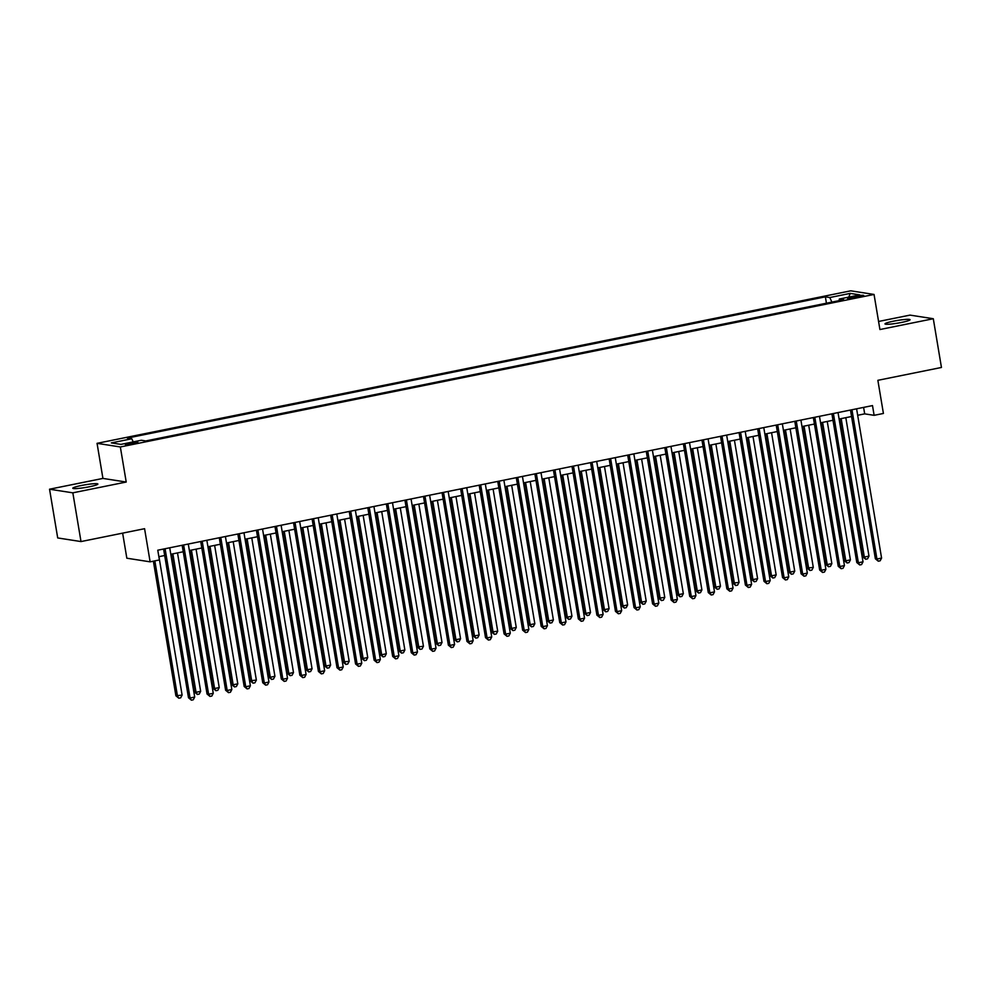 <?xml version="1.0" encoding="UTF-8"?>
<svg xmlns="http://www.w3.org/2000/svg" width="991" height="991" viewBox="0 0 991 991"><rect width="100%" height="100%" fill="white"/><g stroke="black" fill="none" stroke-linecap="round" stroke-linejoin="round"><path stroke-width="1.49" d="M89.363 486.767A12.722 1.35 -9.5 0 0 97.874 484.042A12.722 1.35 -9.5 0 0 81.299 485.516A12.722 1.35 -9.5 0 0 72.789 488.241A12.722 1.35 -9.5 0 0 89.363 486.767M901.55 322.434A12.722 1.35 -9.5 0 0 910.06 319.709A12.722 1.35 -9.5 0 0 893.486 321.183A12.722 1.35 -9.5 0 0 884.975 323.908A12.722 1.35 -9.5 0 0 901.55 322.434M133.624 443.708A6.355 0.669 -9.5 0 0 137.885 442.345A6.355 0.669 -9.5 0 0 129.598 443.088A6.355 0.669 -9.5 0 0 125.337 444.451A6.355 0.669 -9.5 0 0 133.624 443.708M122.636 533.133L126.836 558.206L150.124 561.835L159.402 559.952L157.78 550.203L872.501 405.592L874.124 415.328L883.415 413.458L877.865 380.321L941.45 367.463L933.299 318.73L909.998 315.113L878.571 321.468M49.55 489.207L57.701 537.94L81.002 541.569L72.838 492.837L126.216 482.035L120.345 446.966L97.056 443.336L102.928 478.418L49.55 489.207L72.838 492.837M120.345 446.966L874.05 294.451L850.761 290.821L97.056 443.336M855.704 296.185L851.616 297.015A6.157 0.657 -9.5 0 0 847.491 298.328A6.157 0.657 -9.5 0 0 855.518 297.622L859.606 296.792A6.157 0.657 -9.5 0 0 863.731 295.467A6.157 0.657 -9.5 0 0 855.704 296.185L855.927 297.535M831.907 302.106L829.777 297.535L825.367 296.842L127.356 438.084L131.766 438.765L111.339 442.903L120.914 444.389L141.329 440.252L145.739 440.945L843.75 299.703L839.34 299.022L839.08 300.657M829.777 297.535L850.191 293.398L859.767 294.884L839.34 299.022M150.124 561.835L144.575 528.698L81.002 541.569M874.05 294.451L879.921 329.532L933.299 318.73M857.686 415.279L864.685 413.866L874.124 415.328M158.857 556.682L164.679 555.505M170.799 554.266L183.248 551.752M189.368 550.513L201.805 547.986M207.937 546.747L220.374 544.232M226.493 542.994L238.93 540.479M245.062 539.24L257.499 536.726M263.618 535.487L276.068 532.96M282.187 531.721L294.624 529.206M300.756 527.968L313.193 525.453M319.313 524.214L331.762 521.7M337.881 520.461L350.319 517.946M356.45 516.695L368.887 514.18M375.007 512.942L387.444 510.427M393.576 509.188L406.013 506.674M412.132 505.435L424.582 502.92M430.701 501.681L443.138 499.154M449.27 497.916L461.707 495.401M467.826 494.162L480.276 491.647M486.395 490.409L498.832 487.894M504.964 486.655L517.401 484.128M523.521 482.89L535.97 480.375M542.089 479.136L554.526 476.621M560.646 475.383L573.095 472.868M579.215 471.629L591.652 469.102M597.784 467.863L610.221 465.349M616.34 464.11L628.79 461.595M634.909 460.357L647.346 457.842M653.478 456.603L665.915 454.089M672.034 452.85L684.484 450.323M690.603 449.084L703.04 446.569M709.172 445.331L721.609 442.816M727.728 441.577L740.166 439.063M746.297 437.824L758.734 435.297M764.854 434.058L777.303 431.543M783.423 430.305L795.86 427.79M801.992 426.551L814.429 424.037M820.548 422.798L832.997 420.271M839.117 419.032L851.554 416.517M863.607 407.388L864.685 413.866M826.432 303.209L825.367 296.842M131.766 438.765L133.228 441.899M848.816 297.102L850.191 293.398M126.216 482.035L102.928 478.418M850.476 410.051L875.363 558.763L876.936 559.011L851.95 409.741M881.581 558.069L880.132 560.819L878.274 561.191L876.936 559.011L881.581 558.069L856.596 408.812M878.274 561.191L875.363 558.763M839.699 418.92L862.765 556.806L864.338 557.053L868.983 556.112L845.818 417.682M841.173 418.623L864.338 557.053L865.688 559.234L862.765 556.806M868.983 556.112L867.546 558.85L865.688 559.234M831.907 413.804L856.794 562.516L858.367 562.764L833.394 413.507M863.012 561.823L861.575 564.573L859.717 564.944L858.367 562.764L863.012 561.823L838.027 412.566M859.717 564.944L856.794 562.516M813.338 417.558L838.237 566.282L839.811 566.53L814.825 417.261M844.443 565.588L843.007 568.326L841.148 568.698L839.811 566.53L844.443 565.588L819.47 416.319M841.148 568.698L838.237 566.282M794.782 421.311L819.668 570.036L821.242 570.283L796.268 421.014M825.887 569.342L824.438 572.08L822.58 572.464L821.242 570.283L825.887 569.342L800.901 420.073M822.58 572.464L819.668 570.036M776.213 425.065L801.1 573.789L802.673 574.037L777.7 424.767M807.318 573.095L805.881 575.845L804.023 576.217L802.673 574.037L807.318 573.095L782.345 423.826M804.023 576.217L801.1 573.789M821.13 422.674L844.208 560.559L845.781 560.807L850.414 559.865L827.25 421.435M822.617 422.377L845.781 560.807L847.119 562.987L844.208 560.559M850.414 559.865L848.977 562.615L847.119 562.987M802.561 426.427L825.639 564.313L827.212 564.56L831.858 563.619L808.693 425.189M804.048 426.13L827.212 564.56L828.563 566.741L825.639 564.313M831.858 563.619L830.421 566.369L828.563 566.741M784.005 430.193L807.083 568.078L813.289 567.385L790.124 428.954M785.479 429.883L808.656 568.314L809.994 570.494L807.083 568.078M813.289 567.385L811.852 570.122L809.994 570.494M765.436 433.947L788.514 571.832L790.087 572.08L794.732 571.138L771.568 432.708M766.923 433.649L790.087 572.08L791.425 574.26L788.514 571.832M794.732 571.138L793.283 573.876L791.425 574.26M757.657 428.83L782.543 577.542L784.116 577.79L759.131 428.533M788.749 576.849L787.312 579.599L785.454 579.97L784.116 577.79L788.749 576.849L763.776 427.592M785.454 579.97L782.543 577.542M746.88 437.7L769.945 575.585L771.518 575.833L776.164 574.891L752.999 436.461M748.354 437.403L771.518 575.833L772.869 578.013L769.945 575.585M776.164 574.891L774.727 577.629L772.869 578.013M739.088 432.584L763.974 581.308L765.548 581.544L740.574 432.287M770.193 580.615L768.743 583.352L766.898 583.724L765.548 581.544L770.193 580.615L745.207 431.345M766.898 583.724L763.974 581.308M728.311 441.453L751.389 579.339L752.962 579.586L757.595 578.645L734.43 440.215M729.797 441.156L752.962 579.586L754.3 581.767L751.389 579.339M757.595 578.645L756.158 581.395L754.3 581.767M720.519 436.337L745.405 585.062L746.979 585.309L722.005 436.04M751.624 584.368L750.187 587.106L748.329 587.49L746.979 585.309L751.624 584.368L726.651 435.099M748.329 587.49L745.405 585.062M709.742 445.219L732.82 583.104L739.038 582.411L715.874 443.98M711.228 444.909L734.393 583.34L735.743 585.52L732.82 583.104M739.038 582.411L737.589 585.148L735.743 585.52M701.962 440.091L726.849 588.815L728.422 589.063L703.437 439.793M733.055 588.121L731.618 590.859L729.76 591.243L728.422 589.063L733.055 588.121L708.082 438.852M729.76 591.243L726.849 588.815M691.185 448.973L714.251 586.858L715.824 587.106L720.469 586.164L697.305 447.734M692.659 448.675L715.824 587.106L717.174 589.273L714.251 586.858M720.469 586.164L719.032 588.902L717.174 589.273M683.394 443.857L708.28 592.568L709.853 592.816L684.88 443.547M714.499 591.875L713.062 594.625L711.204 594.996L709.853 592.816L714.499 591.875L689.513 442.618M711.204 594.996L708.28 592.568M672.616 452.726L695.694 590.611L697.268 590.859L701.901 589.918L678.736 451.487M674.103 452.429L697.268 590.859L698.605 593.039L695.694 590.611M701.901 589.918L700.464 592.655L698.605 593.039M664.825 447.61L689.724 596.334L691.297 596.57L666.311 447.313M695.93 595.641L694.493 598.378L692.635 598.75L691.297 596.57L695.93 595.641L670.957 446.371M692.635 598.75L689.724 596.334M654.048 456.479L677.126 594.365L678.699 594.612L683.344 593.671L660.179 455.241M655.534 456.182L678.699 594.612L680.049 596.793L677.126 594.365M683.344 593.671L681.907 596.421L680.049 596.793M646.268 451.363L671.155 600.088L672.728 600.335L647.755 451.066M677.373 599.394L675.924 602.132L674.066 602.503L672.728 600.335L677.373 599.394L652.388 450.125M674.066 602.503L671.155 600.088M635.491 460.245L658.557 598.13L664.775 597.437L641.611 458.994M636.965 459.935L660.142 598.366L661.48 600.546L658.557 598.13M664.775 597.437L663.338 600.174L661.48 600.546M627.699 455.117L652.586 603.841L654.159 604.089L629.186 454.819M658.804 603.147L657.367 605.885L655.509 606.269L654.159 604.089L658.804 603.147L633.831 453.878M655.509 606.269L652.586 603.841M616.922 463.999L640 601.884L641.573 602.132L646.219 601.19L623.042 462.76M618.409 463.701L641.573 602.132L642.911 604.299L640 601.884M646.219 601.19L644.769 603.928L642.911 604.299M609.143 458.883L634.029 607.594L635.603 607.842L610.617 458.573M640.236 606.901L638.799 609.651L636.94 610.022L635.603 607.842L640.236 606.901L615.262 457.644M636.94 610.022L634.029 607.594M598.366 467.752L621.431 605.637L623.005 605.885L627.65 604.944L604.485 466.513M599.84 467.455L623.005 605.885L624.355 608.065L621.431 605.637M627.65 604.944L626.213 607.681L624.355 608.065M590.574 462.636L615.461 611.36L617.034 611.596L592.061 462.339M621.679 610.667L620.23 613.404L618.384 613.776L617.034 611.596L621.679 610.667L596.693 461.397M618.384 613.776L615.461 611.36M579.797 471.505L602.875 609.391L604.448 609.638L609.081 608.697L585.916 470.267M581.283 471.208L604.448 609.638L605.786 611.819L602.875 609.391M609.081 608.697L607.644 611.447L605.786 611.819M572.005 466.389L596.892 615.114L598.465 615.361L573.492 466.092M603.11 614.42L601.673 617.158L599.815 617.529L598.465 615.361L603.11 614.42L578.137 465.151M599.815 617.529L596.892 615.114M561.228 475.259L584.306 613.144L585.879 613.392L590.525 612.45L567.36 474.02M562.715 474.962L585.879 613.392L587.229 615.572L584.306 613.144M590.525 612.45L589.075 615.2L587.229 615.572M553.449 470.143L578.335 618.867L579.908 619.115L554.923 469.845M584.541 618.173L583.104 620.911L581.246 621.295L579.908 619.115L584.541 618.173L559.568 468.904M581.246 621.295L578.335 618.867M542.672 479.025L565.737 616.91L567.31 617.158L571.956 616.216L548.791 477.786M544.146 478.715L567.31 617.158L568.661 619.325L565.737 616.91M571.956 616.216L570.519 618.954L568.661 619.325M534.88 473.909L559.766 622.621L561.34 622.868L536.366 473.599M565.985 621.927L564.548 624.677L562.69 625.048L561.34 622.868L565.985 621.927L540.999 472.67M562.69 625.048L559.766 622.621M524.103 482.778L547.181 620.663L548.754 620.911L553.387 619.97L530.222 481.539M525.589 482.481L548.754 620.911L550.092 623.091L547.181 620.663M553.387 619.97L551.95 622.707L550.092 623.091M516.311 477.662L541.197 626.374L542.783 626.622L517.798 477.365M547.416 625.68L545.979 628.43L544.121 628.802L542.783 626.622L547.416 625.68L522.443 476.423M544.121 628.802L541.197 626.374M505.534 486.531L528.612 624.417L530.185 624.664L534.83 623.723L511.666 485.293M507.02 486.234L530.185 624.664L531.535 626.845L528.612 624.417M534.83 623.723L533.381 626.473L531.535 626.845M497.755 481.415L522.641 630.14L524.214 630.375L499.229 481.118M528.86 629.446L527.41 632.184L525.552 632.555L524.214 630.375L528.86 629.446L503.874 480.177M525.552 632.555L522.641 630.14M486.977 490.285L510.043 628.17L511.616 628.418L516.261 627.476L493.097 489.046M488.452 489.988L511.616 628.418L512.966 630.598L510.043 628.17M516.261 627.476L514.825 630.226L512.966 630.598M479.186 485.169L504.072 633.893L505.645 634.141L480.672 484.872M510.291 633.199L508.854 635.937L506.996 636.321L505.645 634.141L510.291 633.199L485.317 483.93M506.996 636.321L504.072 633.893M468.409 494.051L491.486 631.936L497.705 631.242L474.528 492.812M469.895 493.741L493.06 632.171L494.398 634.351L491.486 631.936M497.705 631.242L496.256 633.98L494.398 634.351M460.629 488.922L485.516 637.647L487.089 637.894L462.103 488.625M491.722 636.953L490.285 639.69L488.427 640.075L487.089 637.894L491.722 636.953L466.749 487.683M488.427 640.075L485.516 637.647M449.84 497.804L472.918 635.689L474.491 635.937L479.136 634.996L455.971 496.565M451.326 497.507L474.491 635.937L475.841 638.117L472.918 635.689M479.136 634.996L477.699 637.733L475.841 638.117M442.06 492.688L466.947 641.4L468.52 641.648L443.547 492.378M473.165 640.706L471.716 643.456L469.87 643.828L468.52 641.648L473.165 640.706L448.18 491.449M469.87 643.828L466.947 641.4M431.283 501.557L454.361 639.443L455.934 639.69L460.567 638.749L437.403 500.319M432.77 501.26L455.934 639.69L457.272 641.871L454.361 639.443M460.567 638.749L459.13 641.487L457.272 641.871M423.491 496.441L448.378 645.166L449.951 645.401L424.978 496.144M454.596 644.472L453.16 647.21L451.301 647.581L449.951 645.401L454.596 644.472L429.623 495.203M451.301 647.581L448.378 645.166M412.714 505.311L435.792 643.196L437.365 643.444L442.011 642.502L418.846 504.072M414.201 505.014L437.365 643.444L438.703 645.624L435.792 643.196M442.011 642.502L440.561 645.252L438.703 645.624M404.935 500.195L429.821 648.919L431.395 649.167L406.409 499.898M436.028 648.225L434.591 650.963L432.733 651.347L431.395 649.167L436.028 648.225L411.054 498.956M432.733 651.347L429.821 648.919M394.158 509.077L417.223 646.962L423.442 646.268L400.277 507.838M395.632 508.767L418.797 647.197L420.147 649.378L417.223 646.962M423.442 646.268L422.005 649.006L420.147 649.378M386.366 503.948L411.253 652.673L412.826 652.92L387.853 503.651M417.471 651.979L416.034 654.717L414.176 655.101L412.826 652.92L417.471 651.979L392.486 502.71M414.176 655.101L411.253 652.673M375.589 512.83L398.667 650.715L400.24 650.963L404.873 650.022L381.708 511.591M377.075 512.533L400.24 650.963L401.578 653.131L398.667 650.715M404.873 650.022L403.436 652.759L401.578 653.131M367.797 507.714L392.684 656.426L394.269 656.674L369.284 507.404M398.902 655.732L397.465 658.482L395.607 658.854L394.269 656.674L398.902 655.732L373.929 506.475M395.607 658.854L392.684 656.426M357.02 516.584L380.098 654.469L381.671 654.717L386.317 653.775L363.152 515.345M358.507 516.286L381.671 654.717L383.022 656.897L380.098 654.469M386.317 653.775L384.867 656.513L383.022 656.897M349.241 511.467L374.127 660.192L375.7 660.427L350.715 511.17M380.346 659.498L378.896 662.236L377.038 662.607L375.7 660.427L380.346 659.498L355.36 510.229M377.038 662.607L374.127 660.192M338.464 520.337L361.529 658.222L363.102 658.47L367.748 657.529L344.583 519.098M339.938 520.04L363.102 658.47L364.453 660.65L361.529 658.222M367.748 657.529L366.311 660.279L364.453 660.65M330.672 515.221L355.558 663.945L357.132 664.193L332.158 514.924M361.777 663.252L360.34 665.989L358.482 666.361L357.132 664.193L361.777 663.252L336.791 513.982M358.482 666.361L355.558 663.945M319.895 524.09L342.973 661.988L349.179 661.294L326.014 522.852M321.381 523.793L344.546 662.223L345.884 664.404L342.973 661.988M349.179 661.294L347.742 664.032L345.884 664.404M312.115 518.974L337.002 667.699L338.575 667.946L313.59 518.677M343.208 667.005L341.771 669.743L339.913 670.127L338.575 667.946L343.208 667.005L318.235 517.736M339.913 670.127L337.002 667.699M301.326 527.856L324.404 665.741L325.977 665.989L330.622 665.048L307.458 526.617M302.812 527.559L325.977 665.989L327.327 668.157L324.404 665.741M330.622 665.048L329.185 667.785L327.327 668.157M293.547 522.74L318.433 671.452L320.006 671.7L295.033 522.43M324.652 670.758L323.202 673.508L321.344 673.88L320.006 671.7L324.652 670.758L299.666 521.501M321.344 673.88L318.433 671.452M282.769 531.61L305.847 669.495L307.421 669.743L312.054 668.801L288.889 530.371M284.256 531.312L307.421 669.743L308.758 671.923L305.847 669.495M312.054 668.801L310.617 671.539L308.758 671.923M274.978 526.494L299.864 675.218L301.437 675.453L276.464 526.196M306.083 674.512L304.646 677.262L302.788 677.633L301.437 675.453L306.083 674.512L281.11 525.255M302.788 677.633L299.864 675.218M264.201 535.363L287.279 673.248L288.852 673.496L293.497 672.555L270.332 534.124M265.687 535.066L288.852 673.496L290.19 675.676L287.279 673.248M293.497 672.555L292.048 675.305L290.19 675.676M256.421 530.247L281.308 678.971L282.881 679.219L257.895 529.95M287.514 678.278L286.077 681.015L284.219 681.387L282.881 679.219L287.514 678.278L262.541 529.008M284.219 681.387L281.308 678.971M245.644 539.116L268.71 677.002L270.283 677.249L274.928 676.308L251.764 537.878M247.118 538.819L270.283 677.249L271.633 679.43L268.71 677.002M274.928 676.308L273.491 679.058L271.633 679.43M237.852 534L262.739 682.725L264.312 682.972L239.339 533.703M268.957 682.031L267.508 684.769L265.662 685.153L264.312 682.972L268.957 682.031L243.972 532.762M265.662 685.153L262.739 682.725M227.075 542.882L250.153 680.767L256.359 680.074L233.195 541.643M228.562 542.572L251.726 681.003L253.064 683.183L250.153 680.767M256.359 680.074L254.922 682.811L253.064 683.183M219.284 537.766L244.17 686.478L245.743 686.726L220.77 537.456M250.389 685.784L248.952 688.534L247.093 688.906L245.743 686.726L250.389 685.784L225.415 536.515M247.093 688.906L244.17 686.478M208.506 546.636L231.584 684.521L233.158 684.769L237.803 683.827L214.638 545.397M209.993 546.338L233.158 684.769L234.508 686.949L231.584 684.521M237.803 683.827L236.354 686.565L234.508 686.949M200.727 541.52L225.614 690.232L227.187 690.479L202.201 541.222M231.832 689.538L230.383 692.288L228.525 692.659L227.187 690.479L231.832 689.538L206.846 540.281M228.525 692.659L225.614 690.232M189.95 550.389L213.015 688.274L214.589 688.522L219.234 687.581L196.069 549.15M191.424 550.092L214.589 688.522L215.939 690.702L213.015 688.274M219.234 687.581L217.797 690.318L215.939 690.702M182.158 545.273L207.045 693.997L208.618 694.233L183.645 544.976M213.263 693.304L211.826 696.041L209.968 696.413L208.618 694.233L213.263 693.304L188.278 544.034M209.968 696.413L207.045 693.997M171.381 554.142L194.459 692.028L196.032 692.275L200.665 691.334L177.5 552.904M172.868 553.845L196.032 692.275L197.37 694.456L194.459 692.028M200.665 691.334L199.228 694.084L197.37 694.456M163.589 549.026L188.488 697.751L190.061 697.998L165.076 548.729M194.694 697.057L193.257 699.795L191.399 700.179L190.061 697.998L194.694 697.057L169.721 547.788M191.399 700.179L188.488 697.751M153.37 561.179L175.89 695.793L182.109 695.1L158.944 556.669M154.844 560.869L177.463 696.029L178.814 698.209L175.89 695.793M182.109 695.1L180.672 697.837L178.814 698.209M851.826 298.241L851.616 297.015"/></g></svg>
